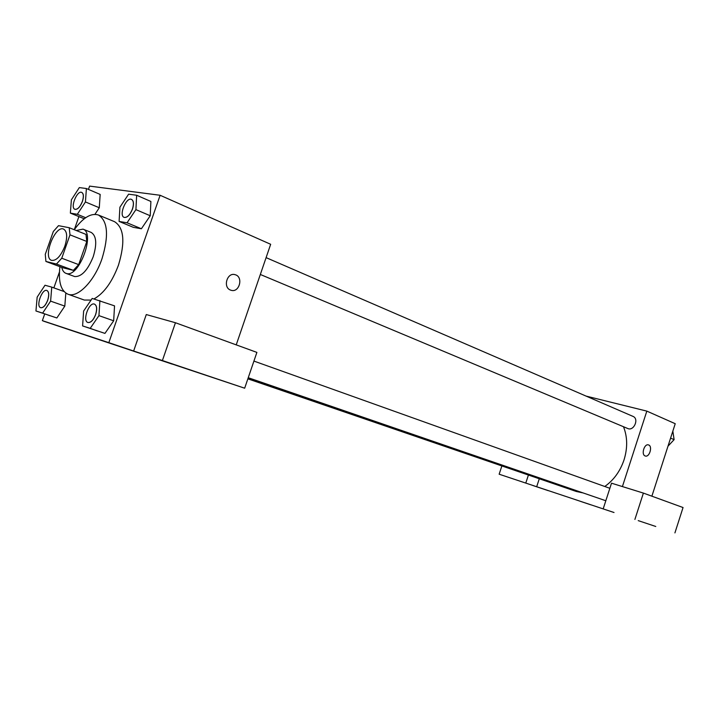 <?xml version="1.0" encoding="UTF-8"?>
<svg xmlns="http://www.w3.org/2000/svg" width="719" height="719" viewBox="0 0 719 719"><rect width="100%" height="100%" fill="white"/><g stroke="black" fill="none" stroke-linecap="round" stroke-linejoin="round"><path stroke-width="1.08" d="M64.818 246.293C60.755 256.243 56.343 260.934 51.561 260.368C42.412 257.717 55.048 224.93 63.614 229.109C67.218 231.419 67.622 237.144 64.818 246.293M69.222 227.716L58.509 225.667L53.323 231.491L45.27 254.346L45.917 261.455L56.459 264.044L61.762 258.229L69.986 234.834L69.222 227.716L85.974 234.394L86.801 241.467L69.986 234.834M45.917 261.455L62.679 267.702L73.365 270.353L56.459 264.044M86.801 241.467L78.686 264.628L61.762 258.229M78.686 264.628L73.365 270.353M61.762 267.36C62.49 270.542 63.883 272.537 65.932 273.337L66.418 273.49C78.901 278.037 95.771 232.821 82.973 229.136L76.241 230.511M82.973 229.136L91.187 232.426C96.436 235.76 97.119 243.858 93.209 256.737C87.736 270.254 81.571 276.86 74.713 276.563L65.932 273.337M74.264 229.729C82.982 217.659 91.034 212.752 98.431 215.008C107.805 220.976 108.991 235.544 102.008 258.705C94.387 281.273 77.616 298.34 67.91 294.188C60.845 290.844 58.185 281.677 59.92 266.677M98.431 215.008L114.537 221.677C124.045 227.68 125.358 242.15 118.482 265.086C112.119 282.055 103.958 293.334 93.991 298.933M91.07 300.084L84.321 300.057L67.91 294.188M44.704 313.96L42.358 320.647L108.83 342.675L160.121 195.271L89.605 186.104L88.446 189.403M78.901 216.59L74.309 229.658M59.416 272.07L53.862 287.879M82.595 325.923L104.947 333.391L113.674 320.8L114.537 305.863L92.194 298.43L83.629 311.03L82.595 325.923L90.208 328.358L98.943 315.632L99.905 300.578M35.95 310.976L56.855 317.96L64.818 306.105L65.815 293.109L64.818 306.105L50.609 301.135L51.759 287.124L45 285.236L37.163 297.109L35.95 310.976L42.628 313.116L50.609 301.135M85.435 201.949L99.285 207.746L94.944 214.325L99.285 207.746L100.166 194.418L86.397 188.531L79.333 187.587L71.388 199.81L70.363 213.112L77.337 214.298L85.435 201.949L86.397 188.531M84.15 218.738L70.363 213.112M119.093 221.425L133.366 227.348L141.391 228.759L150.235 215.754L150.891 201.473L136.655 195.253L128.611 194.184L119.92 207.198L119.093 221.425L127.047 222.782L135.918 209.624L136.655 195.253M43.544 321.051L42.358 320.647M108.83 342.675L133.635 351.016L146.281 314.554L175.445 322.741L256.89 352.391L244.667 388.206L43.508 321.141M83.098 334.371L65.141 328.376L83.098 334.371M236.227 344.868L270.668 244.289L160.121 195.271M230.538 290.09C222.566 287.348 227.186 271.953 235.149 274.703C243.696 276.788 239.382 293.118 231.051 290.26L230.538 290.09C222.566 287.348 227.186 271.953 235.149 274.703L235.149 274.703C243.687 276.788 239.382 293.118 231.042 290.26M179.355 366.286L158.522 359.338L179.355 366.286M175.445 322.741L162.395 360.543L244.667 388.206M133.635 351.016L162.395 360.543M157.767 359.293L172.156 364.111M623.481 426.718C627.516 436.873 627.705 447.919 624.047 459.845C620.182 471.233 613.774 480.103 604.823 486.448M582.453 492.803L576.225 491.454L247.938 378.634M260.332 274.478L627.75 428.515C633.843 431.436 639.344 418.782 633.008 416.4L266.093 257.636M550.754 482.701L247.857 378.85M605.82 500.748L248.244 377.718M253.924 361.082L609.856 488.3M614.026 512.512L499.148 474.207L614.026 512.512M622.411 486.574L646.83 411.115L586.111 396.106M539.232 478.935L536.68 486.745M590.002 504.549L580.431 501.35L590.002 504.549M548.264 490.655L532.905 485.523L548.264 490.655M655.764 526.479L638.229 520.628L655.764 526.479M580.745 501.458L590.802 504.81M603.187 508.872L611.51 483.186L643.388 493.09L683.05 507.533L674.916 532.896M643.388 493.09L634.895 519.442M501.826 466.092L499.148 474.207M528.366 475.205L525.778 483.078M651.881 496.182L675.231 423.707L646.83 411.115M645.132 455.945C640.944 454.588 644.368 443.344 648.484 444.917C652.879 445.978 649.527 457.599 645.294 455.999L645.132 455.945M645.347 456.017C649.581 457.491 652.834 445.969 648.484 444.917L648.421 444.899M667.987 446.193L674.107 439.633L672.84 431.139M674.107 439.633L670.584 438.132M673.964 439.785L669.281 444.809M673.379 434.806L674.062 439.354M131.523 199.406C133.662 200.79 133.959 204.016 132.413 209.076C129.932 215.071 127.155 217.83 124.09 217.363C118.491 215.502 126.283 196.664 131.523 199.406L131.586 199.433C133.725 200.826 134.022 204.043 132.485 209.103C130.004 215.098 127.227 217.857 124.153 217.39L124.126 217.381M133.366 227.348L141.391 228.759L127.047 222.782M141.391 228.759L150.235 215.754L135.918 209.624M150.235 215.754L150.891 201.473M81.768 192.44L81.804 192.449C83.692 193.699 83.898 196.709 82.415 201.491C80.124 207.063 77.634 209.669 74.947 209.31L74.911 209.301M85.678 217.713L77.337 214.298M99.285 207.746L100.166 194.418M82.352 201.464C80.061 207.036 77.571 209.642 74.884 209.283C69.95 207.71 77.14 190.023 81.741 192.422C83.629 193.672 83.835 196.682 82.352 201.464M94.557 304.146L94.486 304.119C96.876 305.548 97.245 309.053 95.591 314.616C93.317 320.207 90.747 322.831 87.862 322.48C82.092 320.962 89.048 301.701 94.486 304.119L94.557 304.146C96.948 305.575 97.317 309.071 95.654 314.643C93.389 320.234 90.819 322.858 87.934 322.507L87.898 322.489M97.254 330.92L90.208 328.358M104.947 333.391L113.674 320.8L98.943 315.632M113.674 320.8L114.537 305.863M46.924 290.503L46.96 290.512C49.054 291.806 49.305 295.06 47.724 300.272C45.612 305.503 43.284 307.984 40.74 307.714L40.713 307.705M50.096 315.794L42.628 313.116M56.855 317.96L64.818 306.105M64.027 291.519L51.759 287.124M47.661 300.245C45.549 305.485 43.221 307.966 40.677 307.687C35.608 306.384 42.124 288.355 46.897 290.494C48.982 291.779 49.243 295.033 47.661 300.245"/></g></svg>
